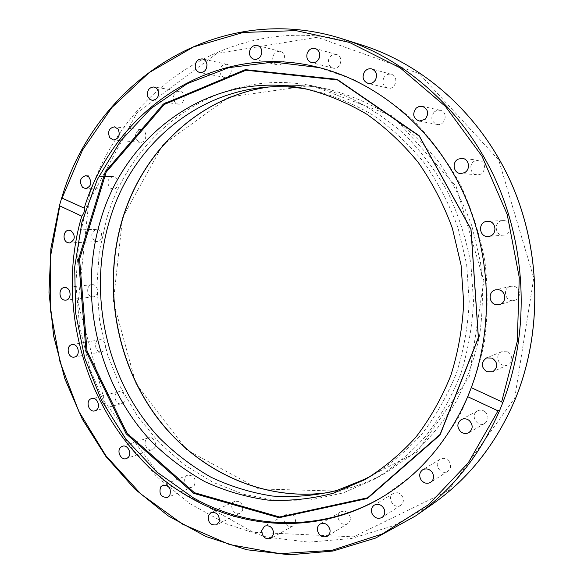 <?xml version="1.0" encoding="UTF-8"?>
<svg xmlns="http://www.w3.org/2000/svg" width="584" height="584" viewBox="0 0 584 584"><rect width="100%" height="100%" fill="white"/><g stroke="black" fill="none" stroke-linecap="round" stroke-linejoin="round"><path stroke-width="0.44" stroke-dasharray="2.92 2.19" d="M106.835 218.168C132.444 129.67 221.497 65.656 315.046 86.41L346.589 96.345C367.095 105.923 386.279 118.486 404.157 134.028C420.991 151.125 435.518 170.499 447.753 192.143C458.44 214.81 466.149 238.622 470.872 263.581L473.514 301.315C472.31 326.522 468.01 350.853 460.63 374.315C451.593 396.901 440.007 417.472 425.875 436.014C410.523 453.14 393.485 467.485 374.775 479.07L343.144 492.94L310.06 500.043L276.648 500.437L243.959 494.385L212.926 482.311L184.383 464.791L159.03 442.489L137.452 416.122L120.129 386.484L107.427 354.378L99.616 320.638L96.871 286.116L99.28 251.667L106.835 218.168M328.748 59.145C327.712 63.59 329.091 66.561 332.887 68.073C340.487 70.394 344.297 56.371 336.537 54.531C332.96 53.896 330.361 55.436 328.748 59.145M272.728 57.787C272.64 61.437 274.13 63.773 277.188 64.787C284.517 66.89 287.868 53.086 280.4 51.48C276.247 51.034 273.692 53.129 272.728 57.787M219.993 72.234C220.526 75.059 222.015 76.789 224.46 77.424C231.563 79.176 234.235 65.583 227.015 64.328C222.373 64.255 220.037 66.89 219.993 72.234M173.784 100.521L175.47 102.937L177.967 104.091C184.88 105.434 186.77 92.053 179.77 91.213C174.718 91.673 172.725 94.776 173.784 100.521M136.539 140.058L140.197 142.277C146.949 143.175 148.007 129.998 141.204 129.612C135.831 130.743 134.283 134.225 136.539 140.058M109.945 187.946L112.887 189.114C119.501 189.559 119.72 176.58 113.084 176.645C107.492 178.58 106.449 182.347 109.945 187.946M94.995 241.192L97.097 241.623C103.609 241.615 102.988 228.819 96.499 229.337C90.783 232.177 90.279 236.126 94.995 241.192M92.141 296.796L93.338 296.825C99.769 296.358 98.302 283.714 91.929 284.693C86.14 284.992 86.337 296.146 92.141 296.796M101.346 351.838L101.623 351.794C108.003 350.867 105.697 338.348 99.411 339.786C93.126 340.611 95.09 352.918 101.346 351.838M122.144 403.449C127.867 401.281 124.363 389.944 118.537 391.74C112.077 393.061 115.245 405.654 121.538 403.661L122.144 403.449M153.636 448.826C158.257 445.358 153.665 435.701 148.402 437.781C141.941 439.584 145.978 452.096 152.234 449.629L153.636 448.826M194.436 485.267C196.261 478.588 194.019 475.223 187.719 475.179C181.222 477.471 186.135 489.932 192.377 486.976L194.436 485.267M242.623 510.241C243.119 503.663 240.455 500.722 234.629 501.401C228.059 504.167 233.841 516.606 240.112 513.161L242.623 510.241M295.635 521.534C294.942 515.402 291.949 512.956 286.664 514.197C279.984 517.431 286.605 529.863 292.934 525.936L295.635 521.534M350.305 517.49C348.619 512.124 345.436 510.248 340.749 511.847C333.917 515.497 341.282 527.958 347.721 523.592C349.721 522.22 350.582 520.183 350.305 517.49M402.858 497.327C400.493 492.998 397.288 491.706 393.251 493.436C386.177 497.407 394.105 509.971 400.734 505.269C403.259 503.335 403.967 500.685 402.858 497.327M449.184 461.469C446.526 458.36 443.519 457.608 440.161 459.228C432.737 463.309 440.862 476.142 447.826 471.281C451.009 468.653 451.461 465.382 449.184 461.469M485.194 411.8C482.705 409.939 480.143 409.632 477.508 410.88C469.565 414.764 477.31 428.116 484.793 423.393C488.866 419.94 488.998 416.078 485.194 411.8M507.357 351.78L501.839 351.656C493.246 354.809 499.678 368.986 507.868 364.905C513.197 360.554 513.029 356.174 507.357 351.78M513.27 286.189L510.708 286.313C501.525 288.116 505.518 303.184 514.438 300.373C521.753 298.745 520.775 286.839 513.27 286.189M502.123 220.664C493.298 221.679 494.904 236.228 503.715 235.111C512.708 234.717 511.861 219.803 502.882 220.584L502.123 220.664M474.909 160.907C468.383 163.63 470.04 174.55 477.004 174.733C485.779 175.769 487.494 160.907 478.661 160.264L474.909 160.907M434.277 111.902C430.247 117.508 431.182 121.684 437.066 124.421C445.417 126.363 448.694 111.799 440.219 110.281L437.095 110.369L434.277 111.902M384.075 77.314C381.732 82.424 382.907 86.03 387.615 88.133C395.55 90.447 399.427 76.183 391.338 74.321C388.411 73.701 385.988 74.694 384.075 77.314M308.929 89.549L312.593 90.272C333.632 95.528 353.919 103.908 373.439 115.413C392.229 128.633 409.216 144.525 424.4 163.089C438.277 182.96 449.483 204.575 458.038 227.935L466.623 264.224L469.215 301.424C467.996 326.266 463.718 350.239 456.381 373.344C447.41 395.58 435.912 415.801 421.904 434.007C406.683 450.804 389.813 464.835 371.285 476.113L367.993 477.887M319.266 67.591L353.459 79.49C375.184 90.381 395.485 104.368 414.37 121.435C432.138 140.116 447.483 161.155 460.404 184.544C471.697 208.992 479.865 234.622 484.917 261.442C488.071 288.547 487.888 315.448 484.377 342.151C478.997 368.322 470.602 392.974 459.192 416.093C446.234 438.007 431.014 457.389 413.509 474.252L384.396 495.779M329.756 492.37C349.371 489.268 368.161 482.705 386.119 472.668L412.786 454.169C429.196 439.241 443.504 421.925 455.71 402.23C466.485 381.389 474.449 359.102 479.595 335.377C482.997 311.155 483.282 286.737 480.449 262.121L471.96 226.205C463.499 203.079 452.41 181.653 438.679 161.943C423.656 143.511 406.829 127.699 388.199 114.5C368.84 102.981 348.699 94.528 327.785 89.148C307.651 84.906 287.759 84.22 268.107 87.096M122.603 217.518L162.819 144.861L229.074 96.995L311.053 85.41L393.003 116.252L456.053 186.252L483.873 280.758L469.164 377.067L416.713 452.301L340.727 491.166L258.778 488.954L186.625 449.841L135.795 383.352L113.391 301.548L122.603 217.518M514.73 398.04L533.769 277.962L498.714 159.994L419.319 73.708L317.287 37.274L216.737 53.458L136.707 113.245L88.79 201.954L78.073 303.527L104.938 402.347L165.878 483.369L253.171 532.272L353.67 536.849L448.351 490.604L514.73 398.04M343.049 39.07C217.803 -1.314 94.863 82.548 61.692 198.575M432.51 504.131L393.258 525.826L351.48 538.492L308.812 542.142L266.779 537.112L226.716 524.001L189.778 503.605L156.928 476.836L128.933 444.694L106.412 408.216L89.856 368.475L79.599 326.551L75.876 283.539L78.818 240.564L88.418 198.757C121.122 86.527 241.353 6.103 362.715 45.311M59.926 204.509L51.195 247.55L49.151 291.613L53.765 335.566L64.897 378.315L82.315 418.772L105.66 455.856L134.466 488.509L168.119 515.687L205.845 536.382L246.689 549.675L289.511 554.764L332.96 551.019L375.541 538.083L415.589 515.935M268.246 87.089C287.846 84.227 307.695 84.914 327.785 89.148L315.046 86.41M329.887 492.334C349.458 489.239 368.197 482.683 386.119 472.668L374.775 479.07M387.615 88.133L367.986 83.344M391.338 74.321L371.826 68.948M437.066 124.421L419.166 121.078M440.219 110.281L422.422 106.332M477.004 174.733L460.572 173.484M478.661 160.264L462.272 158.403M503.722 235.111L488.326 236.447M502.882 220.591L487.436 221.299M510.708 286.313L495.612 289.839M514.438 300.373L499.495 304.512M501.839 351.656L486.479 357.948M507.868 364.905L492.743 371.767M477.508 410.88L461.331 419.575M484.793 423.393L468.886 432.634M440.161 459.228L422.736 469.755M447.826 471.281L430.678 482.333M393.244 493.444L374.3 505.124M400.734 505.269L382.053 517.461M340.749 511.847L320.171 523.987M347.721 523.592L327.376 536.221M286.664 514.197L264.486 526.14M292.934 525.936L270.954 538.36M234.622 501.401L210.977 512.599M240.112 513.161L216.627 524.826M187.719 475.179L162.79 485.194M192.377 486.976L167.586 497.444M148.402 437.781L122.421 446.278M152.234 449.629L126.37 458.571M118.53 391.74L91.746 398.5M121.538 403.661L94.856 410.851M101.623 351.794L74.372 357.087M99.419 339.779L72.095 344.64M93.338 296.825L65.795 300.154M91.936 284.693L64.335 287.583M97.097 241.623L69.532 242.981M96.499 229.337L68.89 230.249M112.887 189.114L85.585 188.566M98.966 176.127L85.768 175.645M140.197 142.277L113.471 139.992M141.204 129.612L114.479 126.852M177.967 104.091L152.139 100.324M179.77 91.213L153.964 86.958M224.46 77.424L199.838 72.54M227.015 64.328L202.451 58.933M277.188 64.787L254.062 59.291M280.4 51.48L257.347 45.442M332.887 68.073L311.462 62.576M336.545 54.531L315.221 48.472M312.593 90.272L305.257 88.753M371.285 476.113L364.73 479.741M383.79 496.159L385.009 495.407M318.572 67.415L319.959 67.766"/><path stroke-width="0.88" d="M364.321 72.08C366.292 69.35 368.796 68.306 371.826 68.948C376.563 71.204 377.724 74.956 375.3 80.191C373.373 82.84 370.942 83.892 367.986 83.344C363.124 81.169 361.905 77.409 364.321 72.08M416.268 108.025L419.188 106.427L422.422 106.332C428.342 109.303 429.233 113.639 425.079 119.362L419.166 121.078C413.078 118.231 412.107 113.88 416.268 108.025M458.389 159.067L462.272 158.403C469.353 158.841 470.821 170.053 464.163 172.806L460.572 173.484C453.359 173.295 451.636 161.921 458.389 159.067M486.647 221.38L487.45 221.299C496.458 220.504 497.772 235.44 488.779 236.396L488.326 236.447C479.187 237.615 477.5 222.438 486.647 221.38M498.269 289.722C506.051 290.409 507.08 302.819 499.495 304.512L496.517 304.695C488.596 303.935 487.822 291.27 495.612 289.839L498.269 289.722M492.202 358.087C498.086 362.686 498.269 367.241 492.743 371.767L486.749 371.716C480.822 366.971 480.734 362.379 486.479 357.948L492.202 358.087M469.295 420.56C473.237 425.028 473.098 429.05 468.886 432.627C466.098 434.051 463.368 433.751 460.71 431.729C456.739 427.152 456.944 423.101 461.331 419.575C464.061 418.275 466.718 418.604 469.295 420.56M432.072 472.127C434.43 476.208 433.97 479.61 430.678 482.333C427.152 484.121 423.984 483.355 421.181 480.041C418.801 475.872 419.319 472.441 422.736 469.755C426.211 468.083 429.32 468.879 432.072 472.127M384.228 509.211C385.382 512.716 384.652 515.46 382.046 517.461C377.833 519.351 374.483 518.015 371.993 513.438C370.84 509.876 371.606 507.102 374.3 505.124C378.476 503.342 381.783 504.7 384.228 509.211M330.026 529.892C330.318 532.696 329.434 534.805 327.376 536.221C322.507 537.959 319.185 536.01 317.419 530.374C317.127 527.52 318.039 525.388 320.171 523.987C325.003 522.344 328.288 524.315 330.026 529.892M273.728 533.798L270.954 538.36C265.479 539.704 262.362 537.17 261.617 530.761L264.486 526.14C269.925 524.885 273.005 527.44 273.728 533.798M219.204 521.811L216.627 524.826C210.598 525.578 207.831 522.527 208.313 515.672L210.977 512.599C216.963 511.927 219.708 514.993 219.204 521.811M169.696 495.685L167.593 497.444C161.089 497.444 158.76 493.969 160.593 487.005L162.79 485.194C169.25 485.267 171.557 488.764 169.696 495.685M127.808 457.746L126.37 458.571C120.961 460.783 116.172 450.753 120.903 447.14L122.421 446.278C127.816 444.154 132.531 454.177 127.808 457.746M95.469 410.632L94.842 410.851C88.87 412.786 85.184 401.026 91.038 398.748L91.746 398.5C97.71 396.646 101.331 408.406 95.469 410.632M74.088 357.131C67.693 358.233 65.656 345.48 72.095 344.64L72.292 344.611C78.65 343.465 80.775 356.16 74.38 357.087L74.088 357.131M64.569 300.118C58.626 299.439 58.407 287.875 64.335 287.583L65.474 287.613C71.394 288.255 71.686 299.774 65.795 300.154L64.569 300.118M67.379 242.528C62.167 240.36 63.422 230.111 68.89 230.249L70.956 230.687C75.796 235.885 75.321 239.98 69.532 242.981L67.379 242.528M82.57 187.362C78.979 181.558 80.044 177.653 85.768 175.645L88.695 176.835C92.287 182.595 91.257 186.508 85.585 188.574L82.57 187.362M109.726 137.7C107.398 131.655 108.982 128.035 114.479 126.852L118.136 129.13C120.472 135.13 118.917 138.751 113.471 139.992L109.726 137.7M147.84 96.623C146.745 90.666 148.781 87.439 153.964 86.958L156.468 88.155L158.169 90.63C159.271 96.55 157.257 99.776 152.132 100.324L149.577 99.134L147.84 96.623M195.238 67.16C195.275 61.605 197.677 58.867 202.444 58.933C204.911 59.619 206.407 61.4 206.948 64.291C206.918 69.788 204.553 72.54 199.838 72.54C197.326 71.883 195.793 70.095 195.238 67.16M249.463 52.012C250.448 47.18 253.076 44.983 257.347 45.442C260.428 46.53 261.924 48.946 261.829 52.691C260.858 57.473 258.274 59.67 254.062 59.291C250.908 58.239 249.375 55.816 249.463 52.012M307.184 53.297C308.848 49.428 311.52 47.822 315.214 48.472C319.039 50.085 320.419 53.173 319.346 57.728C317.718 61.524 315.09 63.138 311.469 62.576C307.549 61.013 306.125 57.918 307.184 53.297M367.993 477.887L337.085 490.407C315.674 495.626 294.168 497.51 272.56 496.057C251.193 492.772 230.709 486.516 211.087 477.274C192.209 466.506 174.945 453.366 159.301 437.869C106.47 381.228 87.023 294.168 109.836 219.562C134.634 134.444 218.993 72.38 308.929 89.549M100.711 219.745C125.94 132.371 213.182 69.058 305.257 88.753C326.522 94.068 347.02 102.55 366.767 114.208C385.769 127.597 402.953 143.701 418.312 162.52C432.357 182.668 443.701 204.582 452.366 228.271L461.061 265.07L463.696 302.789C462.477 327.982 458.155 352.283 450.739 375.694C441.665 398.23 430.05 418.713 415.888 437.146C400.507 454.148 383.454 468.346 364.73 479.741L333.457 493.173C311.732 498.918 289.861 501.218 267.83 500.079C246.039 497.05 225.11 490.94 205.042 481.742C185.712 470.967 168.024 457.739 151.979 442.059C97.769 384.717 77.584 295.862 100.711 219.745M467.696 396.675L471.288 387.645L501.692 401.748L502.576 403.245L499.838 409.99L497.999 410.851L467.696 396.675C448.57 440.38 420.597 473.544 383.79 496.159C323.332 533.25 249.295 531.221 191.479 498.342C97.404 446.453 50.845 320.944 81.767 216.175L59.787 205.897L59.539 205.239L61.7 197.976L84.22 208.108C84.841 210.766 84.03 213.452 81.767 216.175M384.396 495.779C324.171 532.418 250.587 530.316 193.063 497.648L156.643 471.887L125.837 439.029L101.616 400.551L84.709 358.007L75.635 312.988L74.679 267.122L81.957 222.051L97.353 179.47L120.508 141.08L150.818 108.58L187.325 83.607L228.746 67.678L273.407 62.043L319.266 67.591M84.22 208.108C113.69 110.478 214.182 40.551 318.572 67.415C376.468 81.994 430.663 126.129 460.907 187.698C490.903 249.346 494.633 325.084 471.288 387.645M193.713 493.356L126.159 433.803L86.023 351.203L78.563 259.15L105.215 171.886L163.374 104.047L245.316 69.649L337.07 79.322L419.159 135.7L470.989 229.118L478.42 337.844L440.037 434.985L367.365 498.51L279.013 517.716L193.713 493.356M194.443 492.714L127.056 433.343L87.023 350.977L79.585 259.165L106.178 172.141L164.199 104.507L245.93 70.233L337.421 79.898L419.268 136.116L470.93 229.242L478.332 337.618L440.081 434.452L367.628 497.802L279.517 516.986L194.443 492.714M268.107 87.096C199.115 96.959 143.204 150.906 122.822 217.868C102.653 283.466 114.938 358.934 154.928 414.633C195.078 469.996 262.464 502.59 329.756 492.37M62.174 197.881L82.497 150.073L111.748 107.646L149.139 72.613L193.479 46.954L243.134 32.463L295.949 30.616L349.305 42.362L400.201 67.883L445.453 106.434L481.997 156.227L507.211 214.452L519.256 277.502L517.314 341.297L501.692 401.748M502.576 403.245C529.389 334.347 527.221 250.492 496.064 180.763C464.616 111.113 406.522 59.269 343.049 39.07C217.971 -1.263 95.097 82.242 61.7 197.976M432.51 504.131C468.93 478.61 496.582 443.439 515.475 398.624C542.5 332.267 541.251 251.076 511.401 183.332C481.282 115.683 424.787 65.072 362.715 45.311C424.758 65.058 481.245 115.661 511.372 183.339C541.222 251.098 542.456 332.311 515.438 398.66C496.546 443.468 468.901 478.624 432.51 504.131L415.589 515.935C452.177 490.319 480.26 455.009 499.838 409.99M497.999 410.851L468.251 462.856L428.766 504.51L382.294 533.973L331.756 550.362L279.977 553.668L229.512 544.543L182.544 524.155L140.853 493.976L105.865 455.688L78.643 411.056L59.999 361.905L50.458 310.067L50.348 257.434L59.787 205.897M329.887 492.334C262.647 502.583 195.268 470.018 155.096 414.633C115.092 358.926 102.806 283.415 122.983 217.81C143.379 150.833 199.283 96.915 268.246 87.089M113.084 176.645L98.966 176.127M362.715 45.311L343.049 39.07M59.539 205.239L50.917 248.258L48.976 292.277L53.67 336.172L64.875 378.855L82.344 419.232L105.733 456.235L134.561 488.801L168.221 515.898L205.94 536.521L246.769 549.756L289.576 554.8L333.011 551.026L375.57 538.076L415.589 515.935"/></g></svg>
